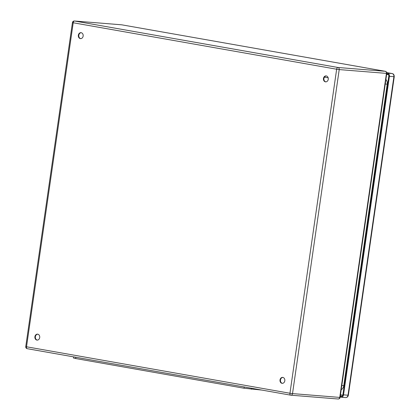 <?xml version="1.0" encoding="UTF-8"?>
<svg xmlns="http://www.w3.org/2000/svg" width="420" height="420" viewBox="0 0 420 420"><rect width="100%" height="100%" fill="white"/><g stroke="black" fill="none" stroke-linecap="round" stroke-linejoin="round"><path stroke-width="0.63" d="M34.907 336.709A2.982 2.431 94.6 0 1 37.548 334.157A2.982 2.431 94.6 0 1 39.732 337.323A2.982 2.431 94.6 0 1 37.065 340.1A2.982 2.431 94.6 0 1 34.907 336.709M280.019 379.943A2.982 2.431 94.6 0 1 282.655 377.391A2.982 2.431 94.6 0 1 284.839 380.562A2.982 2.431 94.6 0 1 282.177 383.339A2.982 2.431 94.6 0 1 280.019 379.943M323.463 78.467A2.982 2.431 94.6 0 1 326.099 75.915A2.982 2.431 94.6 0 1 328.282 79.086A2.982 2.431 94.6 0 1 325.621 81.863A2.982 2.431 94.6 0 1 323.463 78.467M78.351 35.227A2.982 2.431 94.6 0 1 80.992 32.681A2.982 2.431 94.6 0 1 83.17 35.847A2.982 2.431 94.6 0 1 80.509 38.624A2.982 2.431 94.6 0 1 78.351 35.227M37.774 334.189A2.982 2.431 -85.4 0 0 35.369 336.745A2.982 2.431 -85.4 0 0 37.296 340.106M282.886 377.423A2.982 2.431 -85.4 0 0 280.481 379.979A2.982 2.431 -85.4 0 0 282.408 383.344M326.33 75.947A2.982 2.431 -85.4 0 0 323.92 78.503A2.982 2.431 -85.4 0 0 325.852 81.868M81.218 32.713A2.982 2.431 -85.4 0 0 78.813 35.264A2.982 2.431 -85.4 0 0 80.74 38.63M261.849 390.08L244.036 388.232L75.658 358.533L73.469 358.024L73.636 356.879M385.912 79.454A5.303 4.321 94.6 0 1 387.214 84.189L343.77 385.665A5.303 4.321 94.6 0 1 341.203 389.718M386.72 73.836L387.471 73.967A1.99 1.622 94.6 0 1 388.789 76.22L342.888 394.732A1.99 1.622 94.6 0 1 341.129 396.433A1.99 1.622 94.6 0 1 341.003 396.417L340.258 396.286M386.804 73.043L387.587 73.185A2.783 2.268 94.6 0 1 389.424 76.33L343.529 394.847A2.783 2.268 94.6 0 1 341.066 397.226A2.783 2.268 94.6 0 1 340.893 397.205L340.142 397.073M290.651 395.157L27.326 348.705A1.853 1.071 100 0 1 27.268 348.7L290.708 395.168A1.853 1.071 100 0 0 290.766 395.178A1.853 1.512 -85.4 0 0 290.881 395.189A1.853 1.512 -85.4 0 0 292.519 393.603L339.749 397.415L386.442 73.39L339.213 69.584L292.519 393.603L289.957 393.256L336.651 69.232L73.211 22.764L26.518 346.784L289.957 393.256A1.853 1.071 100 0 0 290.708 395.168A1.853 1.853 0 0 0 290.881 395.189L338.105 399A1.853 1.512 -85.4 0 0 339.749 397.415L340.095 397.415L386.783 73.395L386.442 73.39A1.853 1.512 94.6 0 0 385.214 71.295L121.774 24.822L74.545 21.016L337.985 67.483L385.214 71.295A1.853 1.071 100 0 1 385.271 71.3A1.853 1.071 100 0 1 385.439 71.353M121.884 24.843A1.853 1.071 100 0 0 121.832 24.832A1.853 1.071 100 0 0 121.774 24.822A1.853 1.512 94.6 0 0 121.658 24.811L74.429 21A1.853 1.853 0 0 0 72.445 22.586L73.211 22.764A1.853 1.071 100 0 1 74.545 21.016A1.853 1.512 -85.4 0 0 74.429 21M121.543 24.806A1.853 1.512 94.6 0 1 121.658 24.811A1.853 1.853 0 0 1 121.832 24.832L385.271 71.3A1.853 1.853 0 0 1 386.783 73.395M26.518 346.784L25.751 346.605A1.853 1.853 0 0 0 27.268 348.7A1.853 1.071 100 0 1 26.518 346.784M337.99 398.984A1.853 1.512 -85.4 0 0 338.105 399A1.853 1.853 0 0 0 340.095 397.415M337.985 67.483A1.853 1.071 100 0 0 336.651 69.232L339.213 69.584A1.853 1.512 -85.4 0 0 337.985 67.483M244.036 388.232L244.22 386.967M251.365 389.235L251.501 388.253M75.658 358.533L75.842 357.268M340.473 394.763L342.783 395.168M388.516 74.739L386.636 74.408M342.053 396.175L340.316 395.866M386.731 72.602L392.065 73.542L387.587 73.185M392.233 73.584A1.853 1.071 100 0 0 392.123 73.552A1.853 1.071 100 0 0 392.065 73.542A2.783 2.268 94.6 0 1 393.902 76.692L389.424 76.33M341.066 397.226L345.544 397.588A2.783 2.268 94.6 0 0 348.007 395.209L348.348 395.209L394.249 76.692L393.902 76.692L348.007 395.209L343.529 394.847M348.348 395.209C348.022 396.753 347.088 397.546 345.544 397.588A2.783 2.268 94.6 0 1 345.371 397.567M341.817 385.46L343.77 385.665M385.261 83.984L387.214 84.189M72.445 22.586L25.751 346.605M386.726 72.602L392.123 73.552C393.508 73.763 394.217 74.812 394.249 76.692M328.162 77.81L324.413 77.154"/></g></svg>
